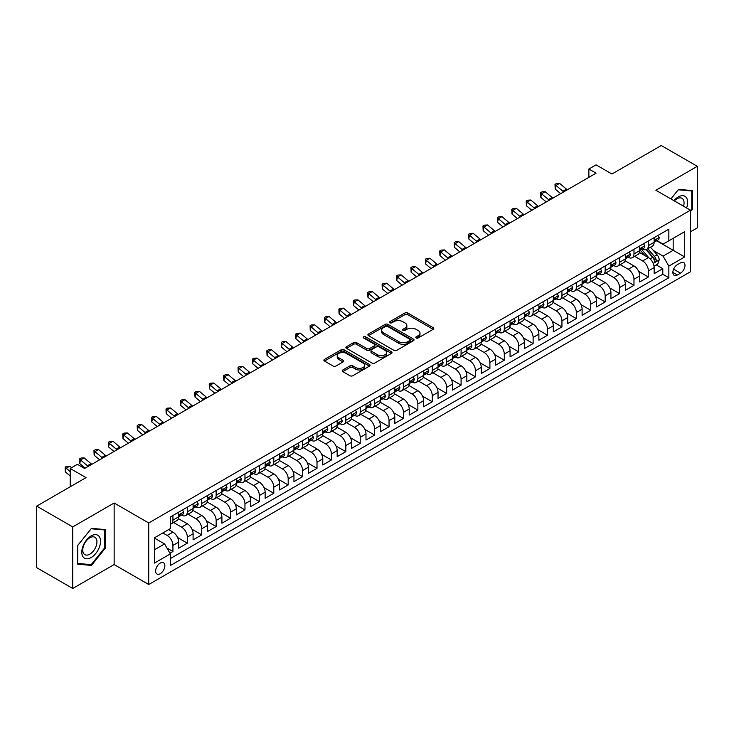 <?xml version="1.0" encoding="UTF-8"?>
<svg xmlns="http://www.w3.org/2000/svg" width="734" height="734" viewBox="0 0 734 734"><rect width="100%" height="100%" fill="white"/><g stroke="black" fill="none" stroke-linecap="round" stroke-linejoin="round"><path stroke-width="1.1" d="M416.169 337.989A1.404 0.807 0 0 0 418.151 337.989L433.179 329.318A2 1.156 0 0 0 433.766 328.502A2 1.156 0 0 0 433.179 327.685L407.719 312.987A2 1.156 0 0 0 404.893 312.987L389.864 321.666A1.404 0.807 0 0 0 389.46 322.235A1.404 0.807 0 0 0 389.864 322.804A1.404 0.807 0 0 0 391.846 322.804L393.791 321.685A6.404 3.698 0 0 1 402.847 321.685L404.966 322.905A6.404 3.698 0 0 1 406.838 325.52A6.404 3.698 0 0 1 404.966 328.135L403.021 329.254A1.404 0.807 0 0 0 402.608 329.832A1.404 0.807 0 0 0 403.021 330.401A1.404 0.807 0 0 0 405.003 330.401L406.948 329.272A6.404 3.698 0 0 1 415.994 329.272L418.114 330.502A6.404 3.698 0 0 1 419.995 333.117A6.404 3.698 0 0 1 418.114 335.732L416.169 336.851A1.404 0.807 0 0 0 415.765 337.42A1.404 0.807 0 0 0 416.169 337.989L416.169 336.851M160.251 573.713A6.523 3.762 120 0 0 164.508 567.96A6.523 3.762 120 0 0 163.508 562.739A6.523 3.762 120 0 0 160.251 563.061A6.523 3.762 120 0 0 155.984 568.804A6.523 3.762 120 0 0 156.984 574.034A6.523 3.762 120 0 0 160.251 573.713M342.806 369.982A2 1.156 0 0 0 342.218 370.798A2 1.156 0 0 0 342.806 371.615L349.953 375.735A2 1.156 0 0 0 352.779 375.735L369.468 366.101A2 1.156 0 0 0 370.055 365.284A2 1.156 0 0 0 369.468 364.468L344.007 349.769A2 1.156 0 0 0 341.182 349.769L324.492 359.403A2 1.156 0 0 0 323.905 360.22A2 1.156 0 0 0 324.492 361.036L333.117 366.018A2 1.156 0 0 0 335.952 366.018L343.09 361.899A2 1.156 0 0 0 343.677 361.082A2 1.156 0 0 0 343.09 360.266L338.814 357.797A5.349 3.092 0 0 1 337.245 355.605A5.349 3.092 0 0 1 340.548 352.751A5.349 3.092 0 0 1 346.375 353.421L363.137 363.101A5.349 3.092 0 0 1 364.706 365.284A5.349 3.092 0 0 1 361.403 368.138A5.349 3.092 0 0 1 355.568 367.468L352.779 365.853A2 1.156 0 0 0 349.953 365.853L342.806 369.982L342.806 371.615L349.953 367.523L349.953 365.853M690.455 231.825L697.3 227.879L697.3 166.324L661.279 145.525L611.936 174.013L596.081 164.866L588.879 169.022L596.081 173.187L84.603 468.485L77.4 464.319L70.198 468.485L70.198 486.78M72.721 526.92L72.721 588.475L114.146 564.556L114.146 503.001L72.721 526.92L36.7 506.121L86.043 477.632L70.198 468.485M114.146 503.001L148.718 522.966L690.455 210.199L690.455 271.754L148.718 584.521L148.718 522.966M697.3 166.324L655.875 190.234L690.455 210.199M393.929 350.338A2 1.156 0 0 0 396.764 350.338L413.453 340.704A2 1.156 0 0 0 414.031 339.888A2 1.156 0 0 0 413.453 339.071L387.992 324.382A2 1.156 0 0 0 385.166 324.382L368.477 334.016A2 1.156 0 0 0 367.89 334.832A2 1.156 0 0 0 368.477 335.649L393.929 350.338M364.156 338.291A1.404 0.807 0 0 1 365.578 338.493L391.433 353.421L374.771 363.036A2 1.156 0 0 1 371.945 363.036L346.485 348.338L346.485 346.705A2 1.156 0 0 0 345.897 347.521A2 1.156 0 0 0 346.485 348.338M346.485 346.705L353.623 342.585A2 1.156 0 0 1 356.458 342.585L366.78 348.549A2 1.156 0 0 0 369.606 348.549L374.349 345.815A2 1.156 0 0 0 374.927 344.998A2 1.156 0 0 0 374.349 344.182L363.596 337.97A1.404 0.807 0 0 1 363.183 337.401A1.404 0.807 0 0 1 364.055 336.658A1.404 0.807 0 0 1 365.578 336.833L391.461 351.769A2 1.156 0 0 1 392.048 352.586A2 1.156 0 0 1 391.461 353.403L391.461 351.769M72.721 588.475L36.7 567.676L36.7 506.121M169.939 553.225L172.93 551.5L166.948 548.05M162.838 532.948L167.159 535.444A8.147 4.707 60 0 1 172.93 545.426L178.692 542.105L178.692 548.17L187.335 543.178L177.591 537.554M173.582 522.516L181.573 527.131A8.147 4.707 60 0 1 187.335 537.114L193.097 533.783L193.097 539.857L201.74 534.866L191.996 529.242M187.996 514.195L195.978 518.81A8.147 4.707 60 0 1 201.74 528.792L207.502 525.461L207.502 531.535L216.154 526.544L206.41 520.92M202.4 505.882L210.383 510.488A8.147 4.707 60 0 1 216.154 520.47L221.916 517.149L221.916 523.214L230.559 518.222L220.815 512.598M216.805 497.56L224.797 502.175A8.147 4.707 60 0 1 230.559 512.158L236.32 508.827L236.32 514.901L244.963 509.91L235.219 504.286M231.219 489.239L239.201 493.854A8.147 4.707 60 0 1 244.963 503.836L250.725 500.505L250.725 506.579L259.377 501.588L249.633 495.964M245.624 480.926L253.606 485.532A8.147 4.707 60 0 1 259.377 495.514L265.139 492.193L265.139 498.267L273.782 493.276L264.038 487.642M260.029 472.604L268.02 477.219A8.147 4.707 60 0 1 273.782 487.202L279.544 483.871L279.544 489.945L288.187 484.954L278.443 479.33M274.443 464.292L282.425 468.898A8.147 4.707 60 0 1 288.187 478.88L293.949 475.549L293.949 481.623L302.601 476.632L292.857 471.008M288.847 455.97L296.83 460.585A8.147 4.707 60 0 1 302.601 470.567L308.363 467.237L308.363 473.311L317.005 468.32L307.262 462.695M303.252 447.648L311.244 452.263A8.147 4.707 60 0 1 317.005 462.246L322.767 458.915L322.767 464.989L331.41 459.998L321.666 454.374M317.666 439.336L325.648 443.942A8.147 4.707 60 0 1 331.41 453.924L337.172 450.603L337.172 456.667L345.824 451.676L336.08 446.052M332.071 431.014L340.053 435.629A8.147 4.707 60 0 1 345.824 445.611L351.586 442.281L351.586 448.355L360.229 443.364L350.485 437.739M346.476 422.692L354.467 427.307A8.147 4.707 60 0 1 360.229 437.29L365.991 433.959L365.991 440.033L374.634 435.042L364.89 429.418M360.889 414.38L368.872 418.986A8.147 4.707 60 0 1 374.634 428.968L380.396 425.647L380.396 431.72L389.048 426.729L379.304 421.096M375.294 406.058L383.276 410.673A8.147 4.707 60 0 1 389.048 420.655L394.809 417.325L394.809 423.399L403.452 418.408L393.708 412.783M389.699 397.745L397.69 402.351A8.147 4.707 60 0 1 403.452 412.334L409.214 409.003L409.214 415.077L417.857 410.086L408.113 404.462M404.113 389.424L412.095 394.039A8.147 4.707 60 0 1 417.857 404.021L423.619 400.691L423.619 406.764L432.271 401.773L422.527 396.149M418.518 381.102L426.5 385.717A8.147 4.707 60 0 1 432.271 395.699L438.033 392.369L438.033 398.443L446.676 393.452L436.932 387.827M432.922 372.789L440.914 377.395A8.147 4.707 60 0 1 446.676 387.378L452.438 384.056L452.438 390.121L461.08 385.13L451.337 379.506M447.336 364.468L455.319 369.083A8.147 4.707 60 0 1 461.08 379.065L466.842 375.735L466.842 381.808L475.494 376.817L465.751 371.193M461.741 356.146L469.732 360.761A8.147 4.707 60 0 1 475.494 370.743L481.256 367.413L481.256 373.487L489.899 368.496L480.155 362.871M476.146 347.833L484.137 352.439A8.147 4.707 60 0 1 489.899 362.422L495.661 359.1L495.661 365.174L504.304 360.183L494.56 354.55M490.56 339.512L498.542 344.127A8.147 4.707 60 0 1 504.304 354.109L510.066 350.779L510.066 356.852L518.718 351.861L508.974 346.237M504.964 331.199L512.956 335.805A8.147 4.707 60 0 1 518.718 345.787L524.48 342.457L524.48 348.531L533.123 343.54L523.379 337.915M519.369 322.877L527.361 327.492A8.147 4.707 60 0 1 533.123 337.466L538.884 334.144L538.884 340.218L547.527 335.227L537.783 329.603M533.783 314.556L541.765 319.171A8.147 4.707 60 0 1 547.527 329.153L553.289 325.823L553.289 331.896L561.941 326.905L552.197 321.281M548.188 306.243L556.179 310.849A8.147 4.707 60 0 1 561.941 320.831L567.703 317.51L567.703 323.575L576.346 318.584L566.602 312.959M562.593 297.921L570.584 302.536A8.147 4.707 60 0 1 576.346 312.519L582.108 309.188L582.108 315.262L590.751 310.271L581.007 304.647M577.007 289.6L584.989 294.215A8.147 4.707 60 0 1 590.751 304.197L596.513 300.867L596.513 306.94L605.165 301.949L595.421 296.325M591.411 281.287L599.403 285.893A8.147 4.707 60 0 1 605.165 295.875L610.927 292.554L610.927 298.628L619.569 293.637L609.826 288.003M605.816 272.965L613.808 277.58A8.147 4.707 60 0 1 619.569 287.563L625.331 284.232L625.331 290.306L633.974 285.315L624.23 279.691M620.23 264.653L628.212 269.259A8.147 4.707 60 0 1 633.974 279.241L639.736 275.911L639.736 281.984L648.388 276.993L648.388 270.919A8.147 4.707 -120 0 0 642.626 260.946L634.635 256.331M638.644 271.369L648.388 276.993M178.692 542.105A8.147 4.707 -120 0 0 172.93 532.122L168.6 529.627M193.097 533.783A8.147 4.707 -120 0 0 187.335 523.801L178.426 518.654M207.502 525.461A8.147 4.707 -120 0 0 201.74 515.479L192.831 510.341M221.916 517.149A8.147 4.707 -120 0 0 216.154 507.166L207.236 502.019M236.32 508.827A8.147 4.707 -120 0 0 230.559 498.845L221.65 493.698M250.725 500.505A8.147 4.707 -120 0 0 244.963 490.523L236.054 485.385M265.139 492.193A8.147 4.707 -120 0 0 259.377 482.21L250.459 477.063M279.544 483.871A8.147 4.707 -120 0 0 273.782 473.889L264.873 468.742M293.949 475.549A8.147 4.707 -120 0 0 288.187 465.576L279.278 460.429M308.363 467.237A8.147 4.707 -120 0 0 302.601 457.254L293.683 452.107M322.767 458.915A8.147 4.707 -120 0 0 317.005 448.933L308.096 443.795M337.172 450.603A8.147 4.707 -120 0 0 331.41 440.62L322.501 435.473M351.586 442.281A8.147 4.707 -120 0 0 345.824 432.298L336.906 427.151M365.991 433.959A8.147 4.707 -120 0 0 360.229 423.977L351.32 418.839M380.396 425.647A8.147 4.707 -120 0 0 374.634 415.664L365.725 410.517M394.809 417.325A8.147 4.707 -120 0 0 389.048 407.342L380.129 402.195M409.214 409.003A8.147 4.707 -120 0 0 403.452 399.03L394.543 393.883M423.619 400.691A8.147 4.707 -120 0 0 417.857 390.708L408.948 385.561M438.033 392.369A8.147 4.707 -120 0 0 432.271 382.386L423.353 377.248M452.438 384.056A8.147 4.707 -120 0 0 446.676 374.074L437.767 368.927M466.842 375.735A8.147 4.707 -120 0 0 461.08 365.752L452.172 360.605M481.256 367.413A8.147 4.707 -120 0 0 475.494 357.43L466.585 352.292M495.661 359.1A8.147 4.707 -120 0 0 489.899 349.118L480.99 343.971M510.066 350.779A8.147 4.707 -120 0 0 504.304 340.796L495.395 335.649M524.48 342.457A8.147 4.707 -120 0 0 518.718 332.484L509.809 327.336M538.884 334.144A8.147 4.707 -120 0 0 533.123 324.162L524.214 319.015M553.289 325.823A8.147 4.707 -120 0 0 547.527 315.84L538.618 310.702M567.703 317.51A8.147 4.707 -120 0 0 561.941 307.528L553.032 302.38M582.108 309.188A8.147 4.707 -120 0 0 576.346 299.206L567.437 294.059M596.513 300.867A8.147 4.707 -120 0 0 590.751 290.884L581.842 285.746M610.927 292.554A8.147 4.707 -120 0 0 605.165 282.572L596.256 277.424M625.331 284.232A8.147 4.707 -120 0 0 619.569 274.25L610.66 269.103M639.736 275.911A8.147 4.707 -120 0 0 633.974 265.928L625.065 260.79M680.519 262.855L677.344 264.69A6.312 3.642 120 0 0 673.216 270.25A6.312 3.642 120 0 0 674.188 275.314A6.312 3.642 120 0 0 677.344 275.002L680.519 273.167A6.312 3.642 120 0 0 684.639 267.607A6.312 3.642 120 0 0 683.675 262.543A6.312 3.642 120 0 0 680.519 262.855M154.489 549.757L164.572 543.931L170.334 553.913L170.334 565.556L668.848 277.746L668.848 266.103L663.077 256.12L653.416 250.533M170.334 553.913L154.489 563.061L154.489 537.774L170.334 528.627L170.334 516.975L668.848 229.164L668.848 240.807L684.694 231.66L684.694 256.946L668.848 266.103M181.5 515.103L181.573 515.149A8.147 4.707 60 0 0 185.647 515.552L191.409 512.222A8.147 4.707 -120 0 0 193.097 508.497L193.097 503.836M195.905 506.79L195.978 506.827A8.147 4.707 60 0 0 200.052 507.231L205.814 503.909A8.147 4.707 -120 0 0 207.502 500.175L207.502 495.514M210.309 498.469L210.383 498.514A8.147 4.707 60 0 0 214.466 498.918L220.228 495.588A8.147 4.707 -120 0 0 221.916 491.853L221.916 487.202M224.723 490.147L224.797 490.193A8.147 4.707 60 0 0 228.87 490.596L234.632 487.266A8.147 4.707 -120 0 0 236.32 483.541L236.32 478.88M239.128 481.834L239.201 481.88A8.147 4.707 60 0 0 243.275 482.275L249.037 478.953A8.147 4.707 -120 0 0 250.725 475.219L250.725 470.558M253.533 473.513L253.606 473.558A8.147 4.707 60 0 0 257.689 473.962L263.451 470.632A8.147 4.707 -120 0 0 265.139 466.907L265.139 462.246M267.947 465.2L268.02 465.237A8.147 4.707 60 0 0 272.094 465.64L277.856 462.319A8.147 4.707 -120 0 0 279.544 458.585L279.544 453.924M282.351 456.878L282.425 456.924A8.147 4.707 60 0 0 286.499 457.328L292.26 453.997A8.147 4.707 -120 0 0 293.949 450.263L293.949 445.611M296.756 448.557L296.83 448.602A8.147 4.707 60 0 0 300.912 449.006L306.674 445.676A8.147 4.707 -120 0 0 308.363 441.951L308.363 437.29M311.17 440.244L311.244 440.281A8.147 4.707 60 0 0 315.317 440.684L321.079 437.363A8.147 4.707 -120 0 0 322.767 433.629L322.767 428.968M325.575 431.922L325.648 431.968A8.147 4.707 60 0 0 329.722 432.372L335.484 429.041A8.147 4.707 -120 0 0 337.172 425.307L337.172 420.655M339.98 423.601L340.053 423.646A8.147 4.707 60 0 0 344.136 424.05L349.898 420.72A8.147 4.707 -120 0 0 351.586 416.995L351.586 412.334M354.394 415.288L354.467 415.325A8.147 4.707 60 0 0 358.541 415.728L364.303 412.407A8.147 4.707 -120 0 0 365.991 408.673L365.991 404.012M368.798 406.966L368.872 407.012A8.147 4.707 60 0 0 372.945 407.416L378.707 404.085A8.147 4.707 -120 0 0 380.396 400.36L380.396 395.699M383.203 398.645L383.276 398.69A8.147 4.707 60 0 0 387.359 399.094L393.121 395.773A8.147 4.707 -120 0 0 394.809 392.039L394.809 387.378M397.617 390.332L397.69 390.378A8.147 4.707 60 0 0 401.764 390.782L407.526 387.451A8.147 4.707 -120 0 0 409.214 383.717L409.214 379.065M412.022 382.01L412.095 382.056A8.147 4.707 60 0 0 416.169 382.46L421.931 379.129A8.147 4.707 -120 0 0 423.619 375.404L423.619 370.743M426.426 373.698L426.5 373.734A8.147 4.707 60 0 0 430.583 374.138L436.345 370.817A8.147 4.707 -120 0 0 438.033 367.083L438.033 362.422M440.84 365.376L440.914 365.422A8.147 4.707 60 0 0 444.988 365.826L450.749 362.495A8.147 4.707 -120 0 0 452.438 358.761L452.438 354.109M455.245 357.054L455.319 357.1A8.147 4.707 60 0 0 459.392 357.504L465.154 354.173A8.147 4.707 -120 0 0 466.842 350.448L466.842 345.787M469.65 348.742L469.732 348.778A8.147 4.707 60 0 0 473.806 349.182L479.568 345.861A8.147 4.707 -120 0 0 481.256 342.127L481.256 337.466M484.064 340.42L484.137 340.466A8.147 4.707 60 0 0 488.211 340.87L493.973 337.539A8.147 4.707 -120 0 0 495.661 333.814L495.661 329.153M498.469 332.098L498.542 332.144A8.147 4.707 60 0 0 502.616 332.548L508.378 329.227A8.147 4.707 -120 0 0 510.066 325.492L510.066 320.831M512.873 323.786L512.956 323.832A8.147 4.707 60 0 0 517.03 324.235L522.791 320.905A8.147 4.707 -120 0 0 524.48 317.171L524.48 312.519M527.287 315.464L527.361 315.51A8.147 4.707 60 0 0 531.434 315.914L537.196 312.583A8.147 4.707 -120 0 0 538.884 308.858L538.884 304.197M541.692 307.151L541.765 307.188A8.147 4.707 60 0 0 545.839 307.592L551.601 304.271A8.147 4.707 -120 0 0 553.289 300.536L553.289 295.875M556.097 298.83L556.179 298.876A8.147 4.707 60 0 0 560.253 299.279L566.015 295.949A8.147 4.707 -120 0 0 567.703 292.215L567.703 287.563M570.511 290.508L570.584 290.554A8.147 4.707 60 0 0 574.658 290.958L580.42 287.627A8.147 4.707 -120 0 0 582.108 283.902L582.108 279.241M584.915 282.195L584.989 282.232A8.147 4.707 60 0 0 589.063 282.636L594.834 279.315A8.147 4.707 -120 0 0 596.513 275.58L596.513 270.919M599.32 273.874L599.403 273.92A8.147 4.707 60 0 0 603.476 274.323L609.238 270.993A8.147 4.707 -120 0 0 610.927 267.268L610.927 262.607M613.734 265.552L613.808 265.598A8.147 4.707 60 0 0 617.881 266.002L623.643 262.68A8.147 4.707 -120 0 0 625.331 258.946L625.331 254.285M628.139 257.239L628.212 257.285A8.147 4.707 60 0 0 632.286 257.689L638.057 254.359A8.147 4.707 -120 0 0 639.736 250.624L639.736 245.973M170.334 558.574L662.793 274.25L662.793 268.681L654.15 273.672L654.15 267.598A8.147 4.707 -120 0 0 648.388 257.616L639.479 252.468M642.544 248.918L642.626 248.964A8.147 4.707 -120 0 0 646.7 249.367A8.147 4.707 -120 0 0 648.388 245.633L648.388 240.981M646.7 249.367L652.462 246.037A8.147 4.707 -120 0 0 654.15 242.312L654.15 237.651M172.93 515.479L172.93 520.14A8.147 4.707 60 0 1 171.242 523.874A8.147 4.707 60 0 1 170.334 524.204M171.242 523.874L177.004 520.544A8.147 4.707 -120 0 0 178.692 516.809L178.692 512.158M187.335 507.166L187.335 511.818A8.147 4.707 60 0 1 185.647 515.552M201.74 498.845L201.74 503.506A8.147 4.707 60 0 1 200.052 507.231M216.154 490.523L216.154 495.184A8.147 4.707 60 0 1 214.466 498.918M230.559 482.21L230.559 486.862A8.147 4.707 60 0 1 228.87 490.596M244.963 473.889L244.963 478.55A8.147 4.707 60 0 1 243.275 482.275M259.377 465.567L259.377 470.228A8.147 4.707 60 0 1 257.689 473.962M273.782 457.254L273.782 461.915A8.147 4.707 60 0 1 272.094 465.64M288.187 448.933L288.187 453.594A8.147 4.707 60 0 1 286.499 457.328M302.601 440.62L302.601 445.272A8.147 4.707 60 0 1 300.912 449.006M317.005 432.298L317.005 436.959A8.147 4.707 60 0 1 315.317 440.684M331.41 423.977L331.41 428.638A8.147 4.707 60 0 1 329.722 432.372M345.824 415.664L345.824 420.316A8.147 4.707 60 0 1 344.136 424.05M360.229 407.342L360.229 412.003A8.147 4.707 60 0 1 358.541 415.728M374.634 399.021L374.634 403.682A8.147 4.707 60 0 1 372.945 407.416M389.048 390.708L389.048 395.369A8.147 4.707 60 0 1 387.359 399.094M403.452 382.386L403.452 387.047A8.147 4.707 60 0 1 401.764 390.782M417.857 374.074L417.857 378.726A8.147 4.707 60 0 1 416.169 382.46M432.271 365.752L432.271 370.413A8.147 4.707 60 0 1 430.583 374.138M446.676 357.43L446.676 362.091A8.147 4.707 60 0 1 444.988 365.826M461.08 349.118L461.08 353.77A8.147 4.707 60 0 1 459.392 357.504M475.494 340.796L475.494 345.457A8.147 4.707 60 0 1 473.806 349.182M489.899 332.474L489.899 337.135A8.147 4.707 60 0 1 488.211 340.87M504.304 324.162L504.304 328.823A8.147 4.707 60 0 1 502.616 332.548M518.718 315.84L518.718 320.501A8.147 4.707 60 0 1 517.03 324.235M533.123 307.528L533.123 312.179A8.147 4.707 60 0 1 531.434 315.914M547.527 299.206L547.527 303.867A8.147 4.707 60 0 1 545.839 307.592M561.941 290.884L561.941 295.545A8.147 4.707 60 0 1 560.253 299.279M576.346 282.572L576.346 287.223A8.147 4.707 60 0 1 574.658 290.958M590.751 274.25L590.751 278.911A8.147 4.707 60 0 1 589.063 282.636M605.165 265.928L605.165 270.589A8.147 4.707 60 0 1 603.476 274.323M619.569 257.616L619.569 262.277A8.147 4.707 60 0 1 617.881 266.002M633.974 249.294L633.974 253.955A8.147 4.707 60 0 1 632.286 257.689M633.974 279.241L633.974 285.315M619.569 287.563L619.569 293.637M605.165 295.875L605.165 301.949M590.751 304.197L590.751 310.271M576.346 312.519L576.346 318.584M561.941 320.831L561.941 326.905M547.527 329.153L547.527 335.227M533.123 337.466L533.123 343.54M518.718 345.787L518.718 351.861M504.304 354.109L504.304 360.183M489.899 362.422L489.899 368.496M475.494 370.743L475.494 376.817M461.08 379.065L461.08 385.13M446.676 387.378L446.676 393.452M432.271 395.699L432.271 401.773M417.857 404.021L417.857 410.086M403.452 412.334L403.452 418.408M389.048 420.655L389.048 426.729M374.634 428.968L374.634 435.042M360.229 437.29L360.229 443.364M345.824 445.611L345.824 451.676M331.41 453.924L331.41 459.998M317.005 462.246L317.005 468.32M302.601 470.567L302.601 476.632M288.187 478.88L288.187 484.954M273.782 487.202L273.782 493.276M259.377 495.514L259.377 501.588M244.963 503.836L244.963 509.91M230.559 512.158L230.559 518.222M216.154 520.47L216.154 526.544M201.74 528.792L201.74 534.866M187.335 537.114L187.335 543.178M172.93 545.426L172.93 551.5M164.572 543.931L154.489 538.105M663.077 256.12L673.17 250.294L673.17 238.311L684.694 231.66M656.664 240.77L684.694 256.946M656.958 240.605L663.077 244.138L668.848 240.807M114.146 564.556L148.718 584.521M588.879 169.022L588.879 177.344M656.242 264.891L662.793 268.681M662.793 274.25L668.848 277.746M690.455 211.667L692.474 209.153L692.474 190.62L678.574 189.372L670.904 198.914L678.28 189.785L691.749 190.987L691.749 208.951L690.455 210.566M77.547 564.18L91.447 565.419L105.357 548.124L105.357 529.59L91.447 528.342L77.547 545.637L77.547 564.18M691.749 208.74L692.474 209.153M104.632 547.711L105.357 548.124M89.979 564.574L91.447 565.419M416.728 338.19L418.114 337.392A6.404 3.698 0 0 0 419.995 334.777L419.995 333.117M406.838 325.52L406.838 327.18A6.404 3.698 0 0 1 404.966 329.795L403.581 330.594M433.152 329.337L407.719 314.647A2 1.156 0 0 0 404.893 314.647L390.424 323.006M413.425 340.723L387.992 326.043A2 1.156 0 0 0 385.166 326.043L368.505 335.658M409.911 340.466A1.404 0.807 0 0 0 410.324 339.888A1.404 0.807 0 0 0 409.911 339.319L387.57 326.419A1.404 0.807 0 0 0 385.589 326.419L383.543 327.603A6.404 3.698 0 0 0 381.662 330.217A6.404 3.698 0 0 0 383.543 332.832L398.81 341.649A6.404 3.698 0 0 0 407.865 341.649L409.911 340.466L409.911 342.127A1.404 0.807 0 0 0 410.324 341.558L410.324 339.888M381.662 330.217L381.662 331.878A6.404 3.698 0 0 0 383.543 334.493L383.543 332.832M409.911 342.127L407.865 343.31A6.404 3.698 0 0 1 398.81 343.31L383.543 334.493M346.512 348.356L353.623 344.246L353.623 342.585M374.927 344.998L374.927 346.659A2 1.156 0 0 1 374.349 347.476L369.606 350.21A2 1.156 0 0 1 366.78 350.21L356.458 344.246A2 1.156 0 0 0 353.623 344.246M377.496 354.733A5.349 3.092 0 0 0 383.322 355.403A5.349 3.092 0 0 0 386.625 352.549A5.349 3.092 0 0 0 385.056 350.366L379.157 346.953A2 1.156 0 0 0 376.322 346.953L371.587 349.687A2 1.156 0 0 0 371 350.503A2 1.156 0 0 0 371.587 351.32L377.496 354.733L377.496 356.394A5.349 3.092 0 0 0 383.322 357.063A5.349 3.092 0 0 0 386.625 354.21L386.625 352.549M371 350.503L371 352.173A2 1.156 0 0 0 371.587 352.99L371.587 351.32M377.496 356.394L371.587 352.99M364.706 365.284L364.706 366.945A5.349 3.092 0 0 1 361.403 369.798A5.349 3.092 0 0 1 355.568 369.129L352.779 367.523A2 1.156 0 0 0 349.953 367.523M337.245 355.605L337.245 357.274A5.349 3.092 0 0 0 338.814 359.458L338.814 357.797M343.062 361.908L338.814 359.458M369.441 366.119L344.007 351.43A2 1.156 0 0 0 341.182 351.43L324.52 361.055M654.031 266.167L657.747 264.02L659.187 259.864A5.404 3.119 -120 0 0 657.086 254.79L650.507 247.165M649.186 258.139L641.663 249.432M644.902 255.606L640.534 250.551A12.937 7.468 -120 0 0 640.14 250.101M645.966 249.661L652.618 257.368A5.404 3.119 60 0 1 654.544 261.093C655.361 262.176 655.93 261.845 656.279 260.093A5.404 3.119 -120 0 0 654.352 256.368L647.764 248.753M646.351 249.532L653.508 257.817A2.752 1.587 60 0 1 654.205 258.891L656.279 260.093M654.544 261.093L654.939 261.726M657.967 235.449L659.187 237.568A5.404 3.119 60 0 1 658.077 239.954L655.334 241.532A5.404 3.119 -120 0 0 656.279 240.293L656.159 239.816M654.324 241.789L654.352 241.789A5.404 3.119 -120 0 0 655.334 241.532M655.581 239.89L656.279 240.293L654.544 241.293A5.404 3.119 60 0 1 654.15 242.055M563.703 191.877A10.184 5.881 60 0 1 562.859 191.225L555.996 185.454L555.188 189.051L560.657 193.638M567.309 189.794A10.184 5.881 60 0 1 566.464 189.143L559.592 183.372L555.996 185.454L555.005 184.372L556.445 183.537L559.592 183.372M555.188 189.051L555.005 184.372M686.584 207.961A13.249 7.643 120 0 0 678.28 196.932A13.249 7.643 120 0 0 673.94 200.666M683.556 206.217A10.028 5.789 120 0 0 681.978 198.308A10.028 5.789 120 0 0 676.968 198.804A10.028 5.789 120 0 0 674.344 200.896M690.859 190.473L691.749 190.987M99.273 547.445A13.249 7.643 120 0 0 95.842 534.646A13.249 7.643 120 0 0 83.052 545.995A13.249 7.643 120 0 0 86.484 558.785A13.249 7.643 120 0 0 99.273 547.445M95.989 546.509A10.028 5.789 120 0 0 94.86 537.279A10.028 5.789 120 0 0 83.704 545.408A10.028 5.789 120 0 0 84.832 554.647A10.028 5.789 120 0 0 95.989 546.509M77.694 563.473L77.694 545.518L91.163 528.755L104.632 529.957L104.632 547.922L91.163 564.675L77.547 563.391M103.742 529.443L104.632 529.957M643.562 243.761L644.782 245.881A5.404 3.119 60 0 1 643.663 248.276L640.929 249.854A5.404 3.119 -120 0 0 641.865 248.615L641.755 248.129M639.92 250.111L639.947 250.111A5.404 3.119 -120 0 0 640.929 249.854M641.167 248.211L641.865 248.615L640.14 249.606A5.404 3.119 60 0 1 639.736 250.377M549.298 200.198A10.184 5.881 60 0 1 548.454 199.547L541.582 193.776L540.784 197.363L546.243 201.96M552.904 198.116A10.184 5.881 60 0 1 552.051 197.464L545.188 191.693L541.582 193.776L540.6 192.693L542.041 191.858L545.188 191.693M540.784 197.363L540.6 192.693M629.148 252.083L630.378 254.203A5.404 3.119 60 0 1 629.258 256.588L626.524 258.175A5.404 3.119 -120 0 0 627.46 256.928L627.35 256.45M625.515 258.423L625.533 258.423A5.404 3.119 -120 0 0 626.524 258.175M626.763 256.524L627.46 256.928L625.735 257.928A5.404 3.119 60 0 1 625.331 258.698M534.893 208.511A10.184 5.881 60 0 1 534.04 207.86L527.177 202.089L526.379 205.685L531.838 210.273M538.49 206.438A10.184 5.881 60 0 1 537.646 205.786L530.783 200.015L527.177 202.089L526.186 201.006L527.636 200.18L530.783 200.015M526.379 205.685L526.186 201.006M614.743 260.405L615.964 262.524A5.404 3.119 60 0 1 614.853 264.91L612.11 266.488A5.404 3.119 -120 0 0 613.055 265.249L612.936 264.772M611.101 266.745L611.128 266.745A5.404 3.119 -120 0 0 612.11 266.488M612.358 264.846L613.055 265.249L611.321 266.249A5.404 3.119 60 0 1 610.927 267.011M520.479 216.833A10.184 5.881 60 0 1 519.635 216.181L512.772 210.41L511.965 213.998L517.433 218.594M524.085 214.75A10.184 5.881 60 0 1 523.241 214.099L516.369 208.328L512.772 210.41L511.781 209.328L513.222 208.493L516.369 208.328M511.965 213.998L511.781 209.328M600.339 268.717L601.559 270.837A5.404 3.119 60 0 1 600.44 273.231L597.705 274.81A5.404 3.119 -120 0 0 598.641 273.562L598.531 273.085M596.696 275.067L596.714 275.067A5.404 3.119 -120 0 0 597.705 274.81M597.944 273.167L598.641 273.562L596.916 274.562A5.404 3.119 60 0 1 596.513 275.333M506.075 225.155A10.184 5.881 60 0 1 505.231 224.494L498.358 218.723L497.56 222.319L503.019 226.916M509.68 223.072A10.184 5.881 60 0 1 508.827 222.42L501.964 216.649L498.358 218.723L497.377 217.649L498.817 216.814L501.964 216.649M497.56 222.319L497.377 217.649M585.925 277.039L587.154 279.159A5.404 3.119 60 0 1 586.035 281.544L583.301 283.131A5.404 3.119 -120 0 0 584.236 281.884L584.126 281.406M582.291 283.379L582.31 283.379A5.404 3.119 -120 0 0 583.301 283.131M583.539 281.48L584.236 281.884L582.512 282.884A5.404 3.119 60 0 1 582.108 283.654M491.67 233.467A10.184 5.881 60 0 1 490.817 232.816L483.954 227.045L483.156 230.641L488.615 235.229M495.266 231.384A10.184 5.881 60 0 1 494.422 230.733L487.55 224.962L483.954 227.045L482.963 225.962L484.412 225.136L487.55 224.962M483.156 230.641L482.963 225.962M571.52 285.352L572.74 287.48A5.404 3.119 60 0 1 571.63 289.866L568.887 291.444A5.404 3.119 -120 0 0 569.832 290.205L569.712 289.719M567.877 291.701L567.905 291.701A5.404 3.119 -120 0 0 568.887 291.444M569.134 289.802L569.832 290.205L568.098 291.196A5.404 3.119 60 0 1 567.703 291.967M477.256 241.789A10.184 5.881 60 0 1 476.412 241.137L469.549 235.366L468.742 238.954L474.21 243.55M480.862 239.706A10.184 5.881 60 0 1 480.018 239.055L473.146 233.284L469.549 235.366L468.558 234.284L469.999 233.449L473.146 233.284M468.742 238.954L468.558 234.284M557.115 293.673L558.335 295.793A5.404 3.119 60 0 1 557.216 298.188L554.482 299.766A5.404 3.119 -120 0 0 555.418 298.518L555.308 298.041M553.473 300.013L553.491 300.013A5.404 3.119 -120 0 0 554.482 299.766M554.721 298.114L555.418 298.518L553.693 299.518A5.404 3.119 60 0 1 553.289 300.289M462.851 250.101A10.184 5.881 60 0 1 462.007 249.45L455.135 243.679L454.337 247.275L459.796 251.863M466.457 248.028A10.184 5.881 60 0 1 465.604 247.376L458.741 241.605L455.135 243.679L454.153 242.605L455.594 241.77L458.741 241.605M454.337 247.275L454.153 242.605M542.701 301.995L543.931 304.115A5.404 3.119 60 0 1 542.811 306.5L540.077 308.078A5.404 3.119 -120 0 0 541.013 306.84L540.903 306.362M539.068 308.335L539.086 308.335A5.404 3.119 -120 0 0 540.077 308.078M540.316 306.436L541.013 306.84L539.288 307.84A5.404 3.119 60 0 1 538.884 308.601M448.446 258.423A10.184 5.881 60 0 1 447.593 257.772L440.73 252.001L439.932 255.597L445.391 260.185M452.043 256.34A10.184 5.881 60 0 1 451.199 255.689L444.327 249.918L440.73 252.001L439.739 250.918L441.18 250.083L444.327 249.918M439.932 255.597L439.739 250.918M528.296 310.308L529.517 312.427A5.404 3.119 60 0 1 528.407 314.822L525.663 316.4A5.404 3.119 -120 0 0 526.608 315.161L526.489 314.675M524.654 316.657L524.682 316.657A5.404 3.119 -120 0 0 525.663 316.4M525.911 314.758L526.608 315.161L524.874 316.152A5.404 3.119 60 0 1 524.48 316.923M434.033 266.745A10.184 5.881 60 0 1 433.188 266.093L426.326 260.322L425.518 263.91L430.986 268.506M437.638 264.662A10.184 5.881 60 0 1 436.794 264.011L429.922 258.24L426.326 260.322L425.335 259.24L426.775 258.405L429.922 258.24M425.518 263.91L425.335 259.24M513.892 318.629L515.112 320.749A5.404 3.119 60 0 1 513.993 323.134L511.259 324.722A5.404 3.119 -120 0 0 512.194 323.474L512.084 322.997M510.249 324.969L510.268 324.969A5.404 3.119 -120 0 0 511.259 324.722M511.497 323.07L512.194 323.474L510.469 324.474A5.404 3.119 60 0 1 510.066 325.245M419.628 275.057A10.184 5.881 60 0 1 418.784 274.406L411.912 268.635L411.113 272.231L416.573 276.819M423.234 272.984A10.184 5.881 60 0 1 422.38 272.332L415.517 266.561L411.912 268.635L410.93 267.552L412.37 266.726L415.517 266.561M411.113 272.231L410.93 267.552M499.478 326.951L500.707 329.071A5.404 3.119 60 0 1 499.588 331.456L496.845 333.034A5.404 3.119 -120 0 0 497.79 331.796L497.68 331.318M495.845 333.291L495.863 333.291A5.404 3.119 -120 0 0 496.845 333.034M497.092 331.392L497.79 331.796L496.065 332.796A5.404 3.119 60 0 1 495.661 333.557M405.223 283.379A10.184 5.881 60 0 1 404.37 282.728L397.507 276.957L396.709 280.544L402.168 285.141M408.82 281.296A10.184 5.881 60 0 1 407.976 280.645L401.103 274.874L397.507 276.957L396.516 275.874L397.956 275.039L401.103 274.874M396.709 280.544L396.516 275.874M485.073 335.264L486.293 337.383A5.404 3.119 60 0 1 485.183 339.778L482.44 341.356A5.404 3.119 -120 0 0 483.385 340.108L483.266 339.631M481.431 341.613L481.458 341.613A5.404 3.119 -120 0 0 482.44 341.356M482.688 339.714L483.385 340.108L481.651 341.108A5.404 3.119 60 0 1 481.256 341.879M390.809 291.701A10.184 5.881 60 0 1 389.965 291.04L383.102 285.269L382.295 288.866L387.763 293.462M394.415 289.618A10.184 5.881 60 0 1 393.571 288.967L386.699 283.196L383.102 285.269L382.111 284.196L383.552 283.361L386.699 283.196M382.295 288.866L382.111 284.196M470.668 343.585L471.889 345.705A5.404 3.119 60 0 1 470.769 348.09L468.035 349.678A5.404 3.119 -120 0 0 468.971 348.43L468.861 347.953M467.026 349.925L467.044 349.925A5.404 3.119 -120 0 0 468.035 349.678M468.274 348.026L468.971 348.43L467.246 349.43A5.404 3.119 60 0 1 466.842 350.201M376.404 300.013A10.184 5.881 60 0 1 375.56 299.362L368.688 293.591L367.89 297.187L373.349 301.775M380.01 297.931A10.184 5.881 60 0 1 379.157 297.279L372.294 291.508L368.688 293.591L367.706 292.508L369.147 291.682L372.294 291.508M367.89 297.187L367.706 292.508M456.254 351.898L457.484 354.027A5.404 3.119 60 0 1 456.364 356.412L453.621 357.99A5.404 3.119 -120 0 0 454.566 356.752L454.456 356.265M452.621 358.247L452.639 358.247A5.404 3.119 -120 0 0 453.621 357.99M453.869 356.348L454.566 356.752L452.841 357.742A5.404 3.119 60 0 1 452.438 358.513M362 308.335A10.184 5.881 60 0 1 361.146 307.684L354.283 301.913L353.485 305.5L358.944 310.097M365.596 306.252A10.184 5.881 60 0 1 364.752 305.601L357.88 299.83L354.283 301.913L353.293 300.83L354.733 299.995L357.88 299.83M353.485 305.5L353.293 300.83M441.85 360.22L443.07 362.339A5.404 3.119 60 0 1 441.951 364.734L439.216 366.312A5.404 3.119 -120 0 0 440.161 365.064L440.042 364.587M438.207 366.56L438.235 366.56A5.404 3.119 -120 0 0 439.216 366.312M439.464 364.66L440.161 365.064L438.427 366.064A5.404 3.119 60 0 1 438.033 366.835M347.586 316.648A10.184 5.881 60 0 1 346.742 315.996L339.879 310.225L339.071 313.822L344.54 318.409M351.191 314.574A10.184 5.881 60 0 1 350.347 313.923L343.475 308.152L339.879 310.225L338.888 309.152L340.328 308.317L343.475 308.152M339.071 313.822L338.888 309.152M427.445 368.541L428.665 370.661A5.404 3.119 60 0 1 427.546 373.046L424.812 374.634A5.404 3.119 -120 0 0 425.748 373.386L425.637 372.909M423.802 374.881L423.821 374.881A5.404 3.119 -120 0 0 424.812 374.634M425.05 372.982L425.748 373.386L424.023 374.386A5.404 3.119 60 0 1 423.619 375.147M333.181 324.969A10.184 5.881 60 0 1 332.337 324.318L325.465 318.547L324.667 322.143L330.126 326.731M336.787 322.887A10.184 5.881 60 0 1 335.933 322.235L329.071 316.464L325.465 318.547L324.483 317.464L325.924 316.629L329.071 316.464M324.667 322.143L324.483 317.464M413.031 376.854L414.26 378.973A5.404 3.119 60 0 1 413.141 381.368L410.398 382.946A5.404 3.119 -120 0 0 411.343 381.708L411.233 381.221M409.398 383.203L409.416 383.203A5.404 3.119 -120 0 0 410.398 382.946M410.645 381.304L411.343 381.708L409.609 382.698A5.404 3.119 60 0 1 409.214 383.469M318.776 333.291A10.184 5.881 60 0 1 317.923 332.64L311.06 326.869L310.262 330.456L315.721 335.053M322.373 331.208A10.184 5.881 60 0 1 321.529 330.557L314.657 324.786L311.06 326.869L310.069 325.786L311.51 324.951L314.657 324.786M310.262 330.456L310.069 325.786M398.626 385.176L399.846 387.295A5.404 3.119 60 0 1 398.727 389.681L395.993 391.268A5.404 3.119 -120 0 0 396.938 390.02L396.819 389.543M394.984 391.516L395.011 391.516A5.404 3.119 -120 0 0 395.993 391.268M396.241 389.616L396.938 390.02L395.204 391.02A5.404 3.119 60 0 1 394.809 391.791M304.362 341.604A10.184 5.881 60 0 1 303.518 340.952L296.655 335.181L295.848 338.778L301.316 343.365M307.968 339.53A10.184 5.881 60 0 1 307.124 338.879L300.252 333.108L296.655 335.181L295.664 334.098L297.105 333.273L300.252 333.108M295.848 338.778L295.664 334.098M384.221 393.497L385.442 395.617A5.404 3.119 60 0 1 384.322 398.002L381.588 399.58A5.404 3.119 -120 0 0 382.524 398.342L382.414 397.865M380.579 399.837L380.597 399.837A5.404 3.119 -120 0 0 381.588 399.58M381.827 397.938L382.524 398.342L380.799 399.342A5.404 3.119 60 0 1 380.396 400.103M289.958 349.925A10.184 5.881 60 0 1 289.113 349.274L282.241 343.503L281.443 347.09L286.902 351.687M293.563 347.843A10.184 5.881 60 0 1 292.71 347.191L285.847 341.42L282.241 343.503L281.26 342.42L282.7 341.585L285.847 341.42M281.443 347.09L281.26 342.42M369.808 401.81L371.037 403.929A5.404 3.119 60 0 1 369.918 406.324L367.174 407.902A5.404 3.119 -120 0 0 368.119 406.654L368.009 406.177M366.174 408.159L366.193 408.159A5.404 3.119 -120 0 0 367.174 407.902M367.422 406.26L368.119 406.654L366.385 407.654A5.404 3.119 60 0 1 365.991 408.425M275.553 358.247A10.184 5.881 60 0 1 274.7 357.596L267.837 351.815L267.038 355.412L272.498 360.009M279.149 356.164A10.184 5.881 60 0 1 278.305 355.513L271.433 349.742L267.837 351.815L266.846 350.742L268.286 349.907L271.433 349.742M267.038 355.412L266.846 350.742M355.403 410.132L356.623 412.251A5.404 3.119 60 0 1 355.504 414.637L352.77 416.224A5.404 3.119 -120 0 0 353.715 414.976L353.595 414.499M351.76 416.472L351.788 416.472A5.404 3.119 -120 0 0 352.77 416.224M353.017 414.572L353.715 414.976L351.981 415.976A5.404 3.119 60 0 1 351.586 416.747M261.139 366.56A10.184 5.881 60 0 1 260.295 365.908L253.423 360.137L252.624 363.734L258.093 368.321M264.745 364.477A10.184 5.881 60 0 1 263.901 363.825L257.028 358.054L253.423 360.137L252.441 359.054L253.881 358.229L257.028 358.054M252.624 363.734L252.441 359.054M340.998 418.444L342.218 420.573A5.404 3.119 60 0 1 341.099 422.958L338.365 424.536A5.404 3.119 -120 0 0 339.301 423.298L339.191 422.812M337.356 424.793L337.374 424.793A5.404 3.119 -120 0 0 338.365 424.536M338.603 422.894L339.301 423.298L337.576 424.289A5.404 3.119 60 0 1 337.172 425.059M246.734 374.881A10.184 5.881 60 0 1 245.89 374.23L239.018 368.459L238.22 372.046L243.679 376.643M250.34 372.799A10.184 5.881 60 0 1 249.487 372.147L242.624 366.376L239.018 368.459L238.036 367.376L239.477 366.541L242.624 366.376M238.22 372.046L238.036 367.376M326.584 426.766L327.814 428.885A5.404 3.119 60 0 1 326.694 431.28L323.951 432.858A5.404 3.119 -120 0 0 324.896 431.61L324.786 431.133M322.951 433.106L322.969 433.106A5.404 3.119 -120 0 0 323.951 432.858M324.199 431.207L324.896 431.61L323.162 432.61A5.404 3.119 60 0 1 322.767 433.381M232.329 383.194A10.184 5.881 60 0 1 231.476 382.542L224.613 376.771L223.815 380.368L229.274 384.955M235.926 381.12A10.184 5.881 60 0 1 235.082 380.469L228.21 374.698L224.613 376.771L223.622 375.698L225.063 374.863L228.21 374.698M223.815 380.368L223.622 375.698M312.179 435.088L313.4 437.207A5.404 3.119 60 0 1 312.28 439.593L309.546 441.18A5.404 3.119 -120 0 0 310.491 439.932L310.372 439.455M308.537 441.428L308.564 441.428A5.404 3.119 -120 0 0 309.546 441.18M309.794 439.528L310.491 439.932L308.757 440.932A5.404 3.119 60 0 1 308.363 441.694M217.915 391.516A10.184 5.881 60 0 1 217.071 390.864L210.199 385.093L209.401 388.69L214.869 393.277M221.521 389.433A10.184 5.881 60 0 1 220.668 388.781L213.805 383.01L210.199 385.093L209.218 384.01L210.658 383.176L213.805 383.01M209.401 388.69L209.218 384.01M297.775 443.4L298.995 445.52A5.404 3.119 60 0 1 297.876 447.914L295.141 449.492A5.404 3.119 -120 0 0 296.077 448.254L295.967 447.768M294.132 449.749L294.151 449.749A5.404 3.119 -120 0 0 295.141 449.492M295.38 447.85L296.077 448.254L294.352 449.245A5.404 3.119 60 0 1 293.949 450.015M203.511 399.837A10.184 5.881 60 0 1 202.667 399.186L195.794 393.415L194.996 397.002L200.455 401.599M207.116 397.755A10.184 5.881 60 0 1 206.263 397.103L199.4 391.332L195.794 393.415L194.813 392.332L196.253 391.497L199.4 391.332M194.996 397.002L194.813 392.332M283.361 451.722L284.59 453.841A5.404 3.119 60 0 1 283.471 456.236L280.727 457.814A5.404 3.119 -120 0 0 281.673 456.566L281.553 456.089M279.727 458.062L279.746 458.062A5.404 3.119 -120 0 0 280.727 457.814M280.975 456.163L281.673 456.566L279.938 457.566A5.404 3.119 60 0 1 279.544 458.337M189.106 408.15A10.184 5.881 60 0 1 188.253 407.498L181.39 401.727L180.592 405.324L186.051 409.911M192.703 406.076A10.184 5.881 60 0 1 191.858 405.425L184.986 399.654L181.39 401.727L180.399 400.645L181.839 399.819L184.986 399.654M180.592 405.324L180.399 400.645M268.956 460.044L270.176 462.163A5.404 3.119 60 0 1 269.057 464.549L266.323 466.127A5.404 3.119 -120 0 0 267.268 464.888L267.148 464.411M265.313 466.384L265.341 466.384A5.404 3.119 -120 0 0 266.323 466.127M266.57 464.484L267.268 464.888L265.534 465.888A5.404 3.119 60 0 1 265.139 466.65M174.692 416.472A10.184 5.881 60 0 1 173.848 415.82L166.976 410.049L166.178 413.637L171.646 418.233M178.298 414.389A10.184 5.881 60 0 1 177.445 413.737L170.582 407.966L166.976 410.049L165.994 408.966L167.435 408.132L170.582 407.966M166.178 413.637L165.994 408.966M254.551 468.356L255.771 470.476A5.404 3.119 60 0 1 254.652 472.87L251.918 474.448A5.404 3.119 -120 0 0 252.854 473.201L252.744 472.724M250.909 474.705L250.927 474.705A5.404 3.119 -120 0 0 251.918 474.448M252.157 472.806L252.854 473.201L251.129 474.201A5.404 3.119 60 0 1 250.725 474.971M160.287 424.793A10.184 5.881 60 0 1 159.443 424.142L152.571 418.362L151.773 421.958L157.232 426.555M163.893 422.711A10.184 5.881 60 0 1 163.04 422.059L156.177 416.288L152.571 418.362L151.589 417.288L153.03 416.453L156.177 416.288M151.773 421.958L151.589 417.288M240.137 476.678L241.367 478.797A5.404 3.119 60 0 1 240.247 481.183L237.504 482.77A5.404 3.119 -120 0 0 238.449 481.522L238.33 481.045M236.504 483.018L236.522 483.018A5.404 3.119 -120 0 0 237.504 482.77M237.752 481.119L238.449 481.522L236.715 482.522A5.404 3.119 60 0 1 236.32 483.293M145.882 433.106A10.184 5.881 60 0 1 145.029 432.454L138.166 426.683L137.368 430.28L142.827 434.867M149.479 431.032A10.184 5.881 60 0 1 148.635 430.372L141.763 424.601L138.166 426.683L137.175 425.601L138.616 424.775L141.763 424.601M137.368 430.28L137.175 425.601M225.733 484.99L226.953 487.119A5.404 3.119 60 0 1 225.833 489.505L223.099 491.083A5.404 3.119 -120 0 0 224.044 489.844L223.925 489.367M222.09 491.34L222.118 491.34A5.404 3.119 -120 0 0 223.099 491.083M223.347 489.44L224.044 489.844L222.31 490.844A5.404 3.119 60 0 1 221.916 491.606M131.469 441.428A10.184 5.881 60 0 1 130.624 440.776L123.752 435.005L122.954 438.593L128.422 443.189M135.074 439.345A10.184 5.881 60 0 1 134.221 438.693L127.358 432.922L123.752 435.005L122.771 433.922L124.211 433.088L127.358 432.922M122.954 438.593L122.771 433.922M211.319 493.312L212.548 495.432A5.404 3.119 60 0 1 211.429 497.826L208.695 499.404A5.404 3.119 -120 0 0 209.63 498.157L209.52 497.68M207.685 499.652L207.704 499.652A5.404 3.119 -120 0 0 208.695 499.404M208.933 497.753L209.63 498.157L207.905 499.157A5.404 3.119 60 0 1 207.502 499.927M117.064 449.74A10.184 5.881 60 0 1 116.22 449.089L109.348 443.318L108.549 446.914L114.009 451.502M120.66 447.667A10.184 5.881 60 0 1 119.816 447.015L112.953 441.244L109.348 443.318L108.366 442.244L109.806 441.409L112.953 441.244M108.549 446.914L108.366 442.244M196.914 501.634L198.143 503.753A5.404 3.119 60 0 1 197.024 506.139L194.281 507.726A5.404 3.119 -120 0 0 195.226 506.478L195.106 506.001M193.281 507.974L193.299 507.974A5.404 3.119 -120 0 0 194.281 507.726M194.528 506.075L195.226 506.478L193.492 507.478A5.404 3.119 60 0 1 193.097 508.249M102.659 458.062A10.184 5.881 60 0 1 101.806 457.41L94.943 451.639L94.145 455.236L99.604 459.823M106.256 455.979A10.184 5.881 60 0 1 105.412 455.328L98.54 449.557L94.943 451.639L93.952 450.557L95.392 449.731L98.54 449.557M94.145 455.236L93.952 450.557M182.509 509.946L183.729 512.075A5.404 3.119 60 0 1 182.61 514.461L179.876 516.039A5.404 3.119 -120 0 0 180.821 514.8L180.702 514.314M178.867 516.296L178.894 516.296A5.404 3.119 -120 0 0 179.876 516.039M180.124 514.396L180.821 514.8L179.087 515.791A5.404 3.119 60 0 1 178.692 516.562M88.245 466.384A10.184 5.881 60 0 1 87.401 465.732L80.529 459.961L79.731 463.549L85.199 468.145M91.851 464.301A10.184 5.881 60 0 1 90.998 463.649L84.135 457.878L80.529 459.961L79.547 458.878L80.988 458.044L84.135 457.878M79.731 463.549L79.547 458.878M71.528 467.714L69.73 466.2L66.124 468.274L65.326 471.87L70.198 475.962M70.198 471.696L65.142 467.191L66.583 466.365L69.73 466.2M65.326 471.87L65.142 467.191M167.159 535.444L172.93 532.122M181.573 527.131L187.335 523.801M195.978 518.81L201.74 515.479M210.383 510.488L216.154 507.166M224.797 502.175L230.559 498.845M239.201 493.854L244.963 490.523M253.606 485.532L259.377 482.21M268.02 477.219L273.782 473.889M282.425 468.898L288.187 465.576M296.83 460.585L302.601 457.254M311.244 452.263L317.005 448.933M325.648 443.942L331.41 440.62M340.053 435.629L345.824 432.298M354.467 427.307L360.229 423.977M368.872 418.986L374.634 415.664M383.276 410.673L389.048 407.342M397.69 402.351L403.452 399.03M412.095 394.039L417.857 390.708M426.5 385.717L432.271 382.386M440.914 377.395L446.676 374.074M455.319 369.083L461.08 365.752M469.732 360.761L475.494 357.43M484.137 352.439L489.899 349.118M498.542 344.127L504.304 340.796M512.956 335.805L518.718 332.484M527.361 327.492L533.123 324.162M541.765 319.171L547.527 315.84M556.179 310.849L561.941 307.528M570.584 302.536L576.346 299.206M584.989 294.215L590.751 290.884M599.403 285.893L605.165 282.572M613.808 277.58L619.569 274.25M628.212 269.259L633.974 265.928M642.626 260.946L648.388 257.616M648.388 245.633L654.15 242.312M172.93 520.14L178.692 516.809M187.335 511.818L193.097 508.497M201.74 503.506L207.502 500.175M216.154 495.184L221.916 491.853M230.559 486.862L236.32 483.541M244.963 478.55L250.725 475.219M259.377 470.228L265.139 466.907M273.782 461.915L279.544 458.585M288.187 453.594L293.949 450.263M302.601 445.272L308.363 441.951M317.005 436.959L322.767 433.629M331.41 428.638L337.172 425.307M345.824 420.316L351.586 416.995M360.229 412.003L365.991 408.673M374.634 403.682L380.396 400.36M389.048 395.369L394.809 392.039M403.452 387.047L409.214 383.717M417.857 378.726L423.619 375.404M432.271 370.413L438.033 367.083M446.676 362.091L452.438 358.761M461.08 353.77L466.842 350.448M475.494 345.457L481.256 342.127M489.899 337.135L495.661 333.814M504.304 328.823L510.066 325.492M518.718 320.501L524.48 317.171M533.123 312.179L538.884 308.858M547.527 303.867L553.289 300.536M561.941 295.545L567.703 292.215M576.346 287.223L582.108 283.902M590.751 278.911L596.513 275.58M605.165 270.589L610.927 267.268M619.569 262.277L625.331 258.946M633.974 253.955L639.736 250.624M648.388 270.919L654.15 267.598M673.61 269.185L680.519 273.167M672.876 272.424L677.344 275.002M418.114 337.392L418.114 335.732M403.021 330.401L403.021 329.254M404.966 329.795L404.966 328.135M389.864 322.804L389.864 321.666M404.893 314.647L404.893 312.987M407.719 314.647L407.719 312.987M433.179 329.318L433.179 327.685M368.477 335.649L368.477 334.016M385.166 326.043L385.166 324.382M387.992 326.043L387.992 324.382M413.453 340.704L413.453 339.071M398.81 343.31L398.81 341.649M407.865 343.31L407.865 341.649M356.458 344.246L356.458 342.585M366.78 350.21L366.78 348.549M369.606 350.21L369.606 348.549M374.349 347.476L374.349 345.815M365.578 338.493L365.578 336.833M352.779 367.523L352.779 365.853M355.568 369.129L355.568 367.468M343.09 361.899L343.09 360.266M324.492 361.036L324.492 359.403M341.182 351.43L341.182 349.769M344.007 351.43L344.007 349.769M369.468 366.101L369.468 364.468M653.205 263.396L659.16 259.964M654.352 256.368L657.086 254.79M650.049 258.854L652.618 257.368M659.16 237.504L654.15 240.394M562.859 191.225L566.464 189.143M644.746 245.826L639.736 248.716M548.454 199.547L552.051 197.464M630.341 254.138L625.331 257.028M534.04 207.86L537.646 205.786M615.936 262.46L610.927 265.35M519.635 216.181L523.241 214.099M601.522 270.782L596.513 273.672M505.231 224.494L508.827 222.42M587.117 279.094L582.108 281.984M490.817 232.816L494.422 230.733M572.713 287.416L567.703 290.306M476.412 241.137L480.018 239.055M558.299 295.729L553.289 298.628M462.007 249.45L465.604 247.376M543.894 304.05L538.884 306.94M447.593 257.772L451.199 255.689M529.48 312.372L524.48 315.262M433.188 266.093L436.794 264.011M515.075 320.685L510.066 323.575M418.784 274.406L422.38 272.332M500.671 329.006L495.661 331.896M404.37 282.728L407.976 280.645M486.257 337.328L481.256 340.218M389.965 291.04L393.571 288.967M471.852 345.641L466.842 348.531M375.56 299.362L379.157 297.279M457.447 353.962L452.438 356.852M361.146 307.684L364.752 305.601M443.033 362.275L438.033 365.174M346.742 315.996L350.347 313.923M428.628 370.597L423.619 373.487M332.337 324.318L335.933 322.235M414.224 378.918L409.214 381.808M317.923 332.64L321.529 330.557M399.81 387.231L394.809 390.121M303.518 340.952L307.124 338.879M385.405 395.553L380.396 398.443M289.113 349.274L292.71 347.191M371 403.874L365.991 406.764M274.7 357.596L278.305 355.513M356.586 412.187L351.586 415.077M260.295 365.908L263.901 363.825M342.182 420.509L337.172 423.399M245.89 374.23L249.487 372.147M327.777 428.821L322.767 431.72M231.476 382.542L235.082 380.469M313.363 437.143L308.363 440.033M217.071 390.864L220.668 388.781M298.958 445.465L293.949 448.355M202.667 399.186L206.263 397.103M284.553 453.777L279.544 456.667M188.253 407.498L191.858 405.425M270.14 462.099L265.139 464.989M173.848 415.82L177.445 413.737M255.735 470.421L250.725 473.311M159.443 424.142L163.04 422.059M241.33 478.733L236.32 481.623M145.029 432.454L148.635 430.372M226.916 487.055L221.916 489.945M130.624 440.776L134.221 438.693M212.511 495.367L207.502 498.267M116.22 449.089L119.816 447.015M198.107 503.689L193.097 506.579M101.806 457.41L105.412 455.328M183.693 512.011L178.692 514.901M87.401 465.732L90.998 463.649"/></g></svg>
